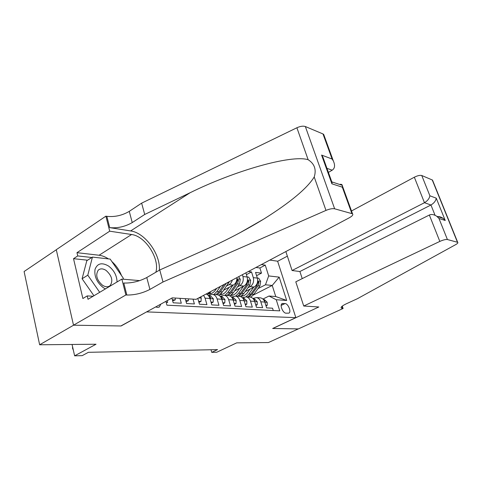 <?xml version="1.0" encoding="UTF-8"?>
<svg xmlns="http://www.w3.org/2000/svg" width="482" height="482" viewBox="0 0 482 482"><rect width="100%" height="100%" fill="white"/><g stroke="black" fill="none" stroke-linecap="round" stroke-linejoin="round"><path stroke-width="0.72" d="M155.704 306.92L157.53 307.432L159.415 306.889L160.795 304.136M56.292 249.76L24.1 271.517L39.645 344.781L73.595 325.193L121.09 325.977L146.805 311.782M146.841 311.902L295.858 317.644L277.614 261.208L269.83 260.087M295.858 317.644L272.673 328.483L298.316 328.905L268.426 342.551L236.704 342.859L216.767 352.234L211.743 352.36L217.551 349.619L88.393 352.318L82.211 355.638L74.626 355.83L96.039 344.232L39.645 344.781M166.194 302.407L167.67 302.491L167.17 300.648M171.905 298.063L173.195 302.792L181.31 303.232L179.955 298.334M185.257 298.665L186.606 303.521L194.385 303.943L193.035 299.147M197.813 298.424L199.464 304.22L206.923 304.63L205.067 298.165L209.941 298.485C209.212 296.165 207.923 294.683 206.073 294.026M209.941 298.485L211.797 304.895L218.955 305.287L217.105 298.948L221.786 299.256C220.973 296.755 219.527 295.255 217.454 294.761L216.382 294.683M221.786 299.256L223.636 305.54L230.517 305.913L228.673 299.702L233.174 299.997C232.36 297.545 230.926 296.075 228.866 295.587L227.805 295.508M233.174 299.997L235.017 306.16L241.633 306.522L239.795 300.425L244.121 300.708C243.314 298.304 241.886 296.858 239.843 296.376L238.795 296.303M244.121 300.708L245.959 306.757L252.327 307.106L250.495 301.123L254.659 301.395C253.857 299.033 252.441 297.611 250.411 297.141L249.369 297.069M254.659 301.395L256.49 307.329L262.618 307.667L260.798 301.792C259.997 299.455 258.581 298.057 256.569 297.587L252.845 298.406M245.151 291.628L254.128 287.007C257.129 285.019 258.201 282.048 257.334 278.09L255.556 272.408L261.497 273.113L256.581 275.686M247.917 287.76L250.086 286.639C253.098 284.633 254.171 281.645 253.303 277.656L251.526 271.938L246.423 274.644M251.526 271.938L248.284 271.553M217.105 298.948C216.291 296.43 214.839 294.918 212.761 294.424L209.688 294.906L208.399 295.593M228.673 299.702C227.859 297.231 226.42 295.749 224.353 295.261L220.172 296.328M239.795 300.425C238.982 298.003 237.554 296.544 235.499 296.062L231.481 297.039M250.495 301.123C249.688 298.744 248.266 297.316 246.23 296.84L242.368 297.731M285.025 303.558L282.127 303.594C279.415 304.763 282.91 313.306 286.073 313.192L288.899 313.131C291.616 311.993 288.182 303.515 285.025 303.558L281.187 305.419M165.904 301.34L166.947 305.184L279.765 310.854L276.234 299.726L269.01 296.026L262.937 299.057M253.273 295.068L272.228 285.446L265.474 284.796L268.679 275.927L265.257 265.13L261.34 264.606M268.679 275.927L279.18 277.126L286.688 300.467L276.234 299.726M223.696 290.17L233.3 285.109C235.8 283.561 236.999 281.06 236.909 277.614M226.685 285.91L228.944 284.711L233.3 285.109M234.626 290.911L243.91 286.073C246.935 284.049 248.019 281.024 247.145 276.993L245.868 272.842M237.499 286.85L239.711 285.693L243.91 286.073M261.497 273.113L259.882 267.974L255.948 267.474M242.398 274.686L242.97 276.541C243.838 280.602 242.753 283.651 239.711 285.693M273.27 310.529L272.541 308.209L266.63 307.884L264.811 302.057C264.009 299.738 262.606 298.34 260.593 297.876L259.557 297.804M269.01 296.026L275.752 296.544L272.228 285.446L279.18 277.126M257.96 288.634L265.474 284.796M72.059 344.467L74.626 355.83M211.008 349.751L211.743 352.36M259.882 267.974L265.257 265.13M232.318 280.054C231.728 282.229 230.601 283.778 228.944 284.711M203.603 295.346L205.067 298.165M275.752 296.544L286.688 300.467M265.823 305.287L267.197 305.365L267.191 302.274L264.425 299.617L263.389 299.503M264.757 301.877L264.793 301.051L263.805 300.015M266.028 305.943L267.197 305.365M249.983 289.14L247.549 292.538C245.79 294.894 243.657 296.129 241.157 296.243M253.677 287.242L248.839 293.966L245.983 296.798M257.322 278.054L258.701 278.204L260.654 281.398L259.906 285.94L253.833 294.357L250.857 297.249M243.061 295.924L242.157 295.412M249.067 297.045L251.947 294.207L258.033 285.766L258.985 282.446L258.045 281.428L256.84 285.651L250.748 294.116L247.862 296.96M242.091 296.153L241.53 295.954M117.048 281.964C116.867 275.571 114.035 270.263 108.54 266.034C101.901 262.22 97.394 263.329 95.032 269.348C94.111 276.451 96.912 282.591 103.443 287.766L105.444 288.887M102.564 285.29C105.594 287.152 108.125 287.26 110.155 285.609C113.27 280.759 111.914 275.698 106.082 270.426C102.949 268.444 100.334 268.36 98.238 270.167C95.303 275.089 96.743 280.126 102.564 285.29M93.942 295.749L82.091 278.747L86.82 260.69L92.43 257.099L110.173 259.087L123.35 278.265L123.145 279.211M99.702 292.315L87.796 275.186L92.43 257.099M82.091 278.747L87.796 275.186M303.732 306.034L439.831 241.416L429.354 215.032L295.791 281.831L303.732 306.034L318.819 306.974L272.818 328.483L298.358 328.911L343.1 308.486L342.28 306.1M351.505 210.965L414.339 177.213C417.533 175.635 420.009 175.068 421.756 175.508L432.505 180.075L457.719 242.374C458.213 242.82 457.52 243.585 455.635 244.657L357.409 298.701L346.401 303.756C342.431 305.648 340.69 307.058 341.19 307.986L343.1 308.486M421.756 175.508L429.884 195.788L436.246 198.18L445.241 220.479L438.963 218.448L447.41 239.53L457.472 242.271L432.24 179.925M277.638 261.286L287.362 256.159M285.856 251.556L292.074 270.51L299.888 271.529L302.232 278.614M292.074 270.51L424.461 202.711L414.339 177.213M432.505 180.075L432.722 180.617M447.41 239.53C445.705 239.301 443.181 239.934 439.831 241.416M299.888 271.529L430.95 205.001L424.461 202.711C427.57 200.843 429.378 198.536 429.884 195.788M436.246 198.18C435.782 200.898 434.017 203.169 430.95 205.001L435.047 215.261M445.241 220.479L443.079 218.334C441.12 216.972 439.186 216.418 437.276 216.665M438.963 218.448L436.764 216.267C433.945 214.448 431.474 214.038 429.354 215.032M328.399 172.393L332.188 170.188L326.941 168.338M163.006 281.988L159.753 269.974L206.621 249.055C226.046 240.446 245.181 230.402 264.028 218.924C290.556 202.217 307.287 188.233 314.222 176.978C316.541 169.556 314.517 163.796 308.137 159.705C291.062 154.421 233.957 171.056 190.071 192.752L144.708 214.472L132.237 222.582C125.091 226.685 117.584 228.372 109.715 227.637L106.841 216.328L105.889 216.165L56.28 249.7L73.511 325.193L120.855 325.977L172.279 297.858L196.096 299.34L349.366 217.744C352.312 216.081 353.372 214.767 352.535 213.809L334.647 208.802C332.478 208.381 329.592 208.917 325.983 210.405L163.006 281.988L149.92 289.423C142.455 293.237 134.761 295.105 126.832 295.032L125.88 294.972L73.511 325.193M144.708 214.472L141.642 203.145L129.266 211.363C122.175 215.514 114.698 217.165 106.841 216.328M126.832 295.032L123.79 283.042C131.707 283.235 139.37 281.404 146.775 277.536L159.753 269.974M351.872 213.496L342.316 187.179L331.905 183.811L321.59 155.077L332.098 159.024L322.994 133.954L305.347 126.531L334.647 208.802M308.137 159.705L296.894 127.76L141.642 203.145M125.88 294.972L121.856 279.096L88.019 299.286L87.218 295.912L93.11 296.249M87.597 260.196L73.523 258.683L82.88 298.515L87.218 295.912M73.523 258.683L77.741 255.93L76.969 252.676L109.703 231.185L105.889 216.165M155.831 272.258C160.042 258.924 145.456 236.084 131.58 234.517L109.703 231.185M121.856 279.096L139.72 280.62M159.325 270.221C160.729 254.448 145.064 232.758 130.634 230.932L109.715 227.637M296.894 127.76C300.328 126.218 303.148 125.808 305.347 126.531M322.994 133.954L323.693 134.406L324.085 135.49M76.969 252.676L99.081 255.243C102.202 255.629 105.317 256.846 108.432 258.894M111.854 261.539C116.156 265.431 119.367 270.107 121.5 275.577M91.797 257.502L77.741 255.93M342.316 187.179L342.334 185.335C341.949 184.377 341.039 184.082 339.599 184.443M331.905 183.811L332.074 182.624L331.61 181.328M321.59 155.077L322.892 157.066L324.073 160.349M332.098 159.024L333.303 160.874C335.279 165.23 334.906 168.332 332.188 170.188M255.677 304.684L257.189 304.775L257.219 301.63L254.43 298.918L253.225 298.792M254.604 301.226L254.749 300.382L253.556 299.195M255.9 305.413L257.189 304.775M245.139 304.064L246.808 304.16L246.868 300.955L244.061 298.195L242.675 298.057M244.067 300.533L244.32 299.683L242.934 298.37M245.386 304.871L246.808 304.16M234.192 303.413L236.023 303.521L236.12 300.256L233.3 297.448L231.709 297.286M233.107 299.792L233.499 299.786L233.493 298.954L231.914 297.527M234.463 304.317L236.023 303.521M222.811 302.738L224.817 302.859L224.955 299.533L222.112 296.671L220.316 296.49M221.708 298.997L222.238 299.045L222.244 298.201L220.467 296.671M223.106 303.738L224.817 302.859M239.753 288.242L237.283 291.718C235.457 294.171 233.252 295.43 230.667 295.496M243.476 286.302L238.584 293.17L235.668 296.075M247.133 276.957L248.658 277.12L250.646 280.373L249.893 285.001L243.759 293.574L240.626 296.605M232.83 295.147L231.806 294.526M238.897 296.31L241.801 293.418L247.947 284.814L248.911 281.44L247.941 280.397L246.712 284.699L240.56 293.321L237.65 296.219M230.818 295.382L231.185 295.472M231.824 295.394L231.131 295.129M229.137 287.302L226.63 290.863C224.745 293.43 222.461 294.713 219.786 294.713M232.89 285.326L227.944 292.345L224.998 295.303M238.662 276.68L240.271 279.307L239.506 284.019L233.312 292.761L229.986 295.954M222.226 294.333L221.069 293.592M228.348 295.55L231.282 292.604L237.487 283.832L238.463 280.391L237.451 279.337L236.204 283.711L229.992 292.502L227.058 295.454M219.997 294.55L220.515 294.695M221.178 294.604L220.346 294.267M216.689 288.375L215.575 289.977C213.616 292.658 211.255 293.966 208.495 293.9M220.467 286.362L216.894 291.483L213.924 294.508M229.42 281.596L222.467 291.917L218.9 295.309M211.218 293.484L209.935 292.61M224.058 284.452L219.027 291.652L216.063 294.659M217.406 294.755L220.364 291.755L226.323 283.247M208.772 293.683L209.441 293.881M210.128 293.785L209.158 293.363M210.911 291.447L207.344 294.653M210.965 302.039L213.158 302.166L213.339 298.78L210.483 295.864L208.453 295.659M211.267 303.076L213.158 302.166M209.839 298.147L210.526 298.268L210.538 297.418L208.573 295.797M198.632 301.304L201.024 301.449L201.253 297.99L200.765 296.852M198.933 302.371L201.024 301.449M185.775 300.545L188.384 300.696L188.528 298.87M186.082 301.63L188.384 300.696M172.363 299.75L175.207 299.918L175.376 298.051M172.67 300.858L175.207 299.918M73.36 350.251L72.517 348.173L72.595 346.847M250.086 286.639L254.128 287.007M253.303 277.656L257.334 278.09M242.97 276.541L247.145 276.993M260.798 301.792L264.811 302.057M281.615 304.07L282.946 303.419M264.859 302.202L267.191 302.353M264.491 301.202L264.793 301.051M260.605 281.319L257.671 281.018M250.748 294.116L248.839 293.966M253.833 294.357L251.947 294.207M256.84 285.651L255.912 285.561M259.906 285.94L258.033 285.766M257.78 283.073L258.985 282.446M341.943 306.371L342.66 308.456M132.237 222.582L129.266 211.363M146.775 277.536L149.92 289.423M325.983 210.405L314.222 176.978M190.071 192.752L130.634 230.932M99.081 255.243L131.58 234.517M254.707 301.545L257.219 301.708M253.249 298.816L254.171 298.882M254.357 300.575L254.749 300.382M244.169 300.858L246.868 301.039M242.699 298.087L243.802 298.159M243.838 299.925L244.32 299.683M233.216 300.153L236.12 300.34M232.914 299.256L233.493 298.954M221.834 299.412L224.949 299.617M208.272 295.454L208.616 295.478M220.352 296.526L221.847 296.635M221.551 298.563L222.244 298.201M250.598 280.289L247.483 279.97M240.56 293.321L238.584 293.17M243.759 293.574L241.801 293.418M246.712 284.699L245.706 284.603M249.893 285.001L247.947 284.814M247.658 282.097L248.911 281.44M240.223 279.223L236.915 278.885M229.992 292.502L227.944 292.345M233.312 292.761L231.282 292.604M236.204 283.711L235.114 283.609M239.506 284.019L237.487 283.832M237.162 281.084L238.463 280.391M219.027 291.652L216.894 291.483M222.467 291.917L220.364 291.755M228.721 283.006L227.064 282.85M209.989 298.647L213.339 298.864M208.495 295.707L210.212 295.821M209.73 297.846L210.538 297.418M198.765 297.918L201.247 298.081M158.771 307.239L159.415 306.889M256.569 297.587L260.593 297.876M246.23 296.84L250.411 297.141M235.499 296.062L239.843 296.376M224.353 295.261L228.866 295.587M212.761 294.424L217.454 294.761M108.667 286.501L110.155 285.609M341.069 307.63L341.19 307.986M436.764 216.267L443.079 218.334M264.028 218.924L239.735 232.86M352.535 213.809L342.455 186.058M331.971 181.943L342.334 185.335M322.892 157.066L332.074 182.624M333.303 160.874L323.693 134.406M254.43 298.918L253.267 298.84M244.061 298.195L242.717 298.105M222.112 296.671L220.364 296.55M219.828 294.683L220.22 294.713M208.543 293.863L209.11 293.906M210.483 295.864L208.513 295.725"/></g></svg>
